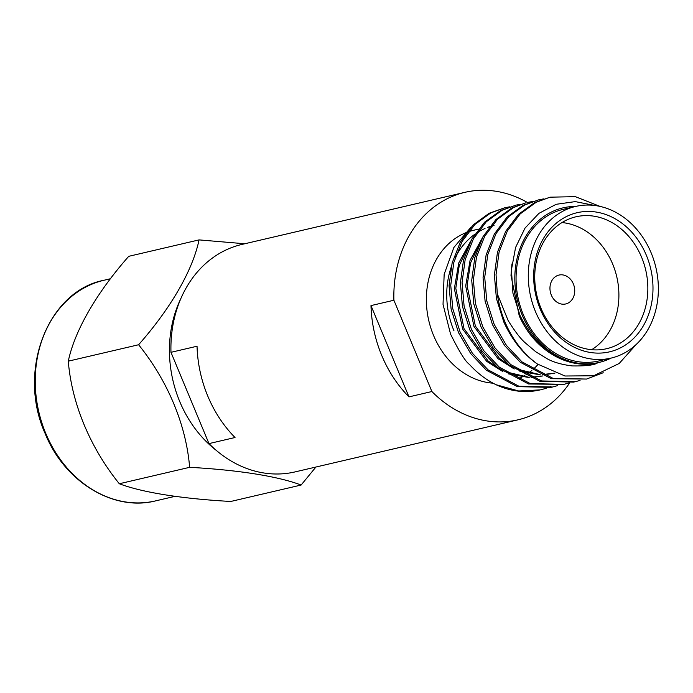 <?xml version="1.0" encoding="UTF-8"?>
<svg xmlns="http://www.w3.org/2000/svg" width="693" height="693" viewBox="0 0 693 693"><rect width="100%" height="100%" fill="white"/><g stroke="black" fill="none" stroke-linecap="round" stroke-linejoin="round"><path stroke-width="1.04" d="M381.713 355.422A116.796 96.405 76.9 0 0 408.974 396.881L431.886 391.528L393.893 300.242L370.98 305.596A116.796 96.405 76.9 0 0 381.713 355.422M569.689 382.882A116.796 96.405 -103.1 0 1 517.966 419.828L295.053 471.907A116.796 96.405 -103.1 0 1 208.974 443.607L235.031 437.517A116.796 96.405 -103.1 0 1 207.77 396.058A116.796 96.405 -103.1 0 1 197.037 346.231L170.972 352.321A116.796 96.405 -103.1 0 1 241.909 244.43L464.83 192.351A116.796 96.405 -103.1 0 1 527.408 202.469L532.302 201.533M517.966 419.828A116.796 96.405 -103.1 0 1 431.886 391.528M393.893 300.242A116.796 96.405 -103.1 0 1 464.83 192.351M208.974 443.607L170.972 352.321M408.974 396.881L370.98 305.596M573.362 283.931A14.83 12.24 76.9 0 0 558.965 275.069A14.83 12.24 76.9 0 0 551.325 295.105A14.83 12.24 76.9 0 0 565.722 303.958A14.83 12.24 76.9 0 0 573.362 283.931M538.028 364.466A77.876 64.284 -103.1 0 1 533.835 368.711M531.852 370.443A77.876 64.284 -103.1 0 1 528.525 373.033M527.823 373.536A77.876 64.284 -103.1 0 1 525.944 374.792M524.844 375.476A77.876 64.284 -103.1 0 1 522.747 376.689M521.976 377.105A77.876 64.284 -103.1 0 1 519.074 378.534M493.052 383.186A77.876 64.284 -103.1 0 1 433.541 335.412A77.876 64.284 -103.1 0 1 466.554 232.458M496.006 384.702A92.715 76.525 76.9 0 0 540.211 389.89L518.667 390.982L496.006 384.702C486.079 379.816 477.191 373.016 469.334 364.301C465.514 361.703 459.251 351.646 450.563 334.121L443.035 304.348L444.161 274.298L453.863 247.488L471.015 227.148M540.748 389.769A92.715 76.525 76.9 0 0 545.469 388.426M546.275 388.158A92.715 76.525 76.9 0 0 550.892 386.373M594.75 205.483L575.285 201.611L556.184 204.296L538.937 213.349L525.008 228.127L515.583 247.462L511.434 269.776L512.933 293.208L520.157 315.791C527.815 331.176 536.772 342.437 547.02 349.584A79.73 65.809 76.9 0 0 597.08 363.245C566.051 369.248 533.818 349.237 519.222 315.774L510.992 275.398L511.962 263.912M554.928 373.129L542.316 374.575M539.691 374.523L516.519 369.031M509.909 365.661L499.454 358.359L475.346 326.022L467.117 285.646L470.538 263.028L479.954 242.801M553.776 373.397L542.983 374.861M540.54 374.904L519.845 371.257M514.241 368.979L498.024 358.688L473.925 326.36L465.687 285.984L470.088 260.282L482.146 238.297M531.652 377.503L542.957 375.918L530.994 377.217M528.361 377.174L505.188 371.673M498.588 368.312L488.123 361.001L464.024 328.673L455.795 288.297L459.216 265.67L468.624 245.452M529.209 377.555L508.515 373.908M502.91 371.621L486.703 361.339L462.595 329.002L454.365 288.626L458.757 262.924L470.816 240.939M561.971 222.566A67.715 55.89 -103.1 0 1 612.655 264.016A67.715 55.89 -103.1 0 1 591.666 349.696M641.597 257.25A67.715 55.89 76.9 0 0 575.883 216.814A67.715 55.89 76.9 0 0 540.982 308.255A67.715 55.89 76.9 0 0 606.696 348.692A67.715 55.89 76.9 0 0 641.597 257.25M540.263 309.173A71.422 58.957 -103.1 0 1 566.051 216.744A71.422 58.957 -103.1 0 1 646.396 255.379A71.422 58.957 -103.1 0 1 620.607 347.808A71.422 58.957 -103.1 0 1 540.263 309.173M651.186 252.954A77.876 64.284 -103.1 0 1 611.044 358.108A77.876 64.284 -103.1 0 1 535.472 311.599A77.876 64.284 -103.1 0 1 575.614 206.445A77.876 64.284 -103.1 0 1 651.186 252.954M611.044 358.108L598.813 360.966A77.876 64.284 -103.1 0 1 523.241 314.457A77.876 64.284 -103.1 0 1 563.383 209.295L575.614 206.445M575.658 206.427A79.357 65.506 76.9 0 0 522.141 315.02A79.357 65.506 76.9 0 0 611.087 358.099M597.08 363.245C593.208 365.246 584.875 366.138 572.08 365.921C561.607 364.57 553.317 362.196 547.219 358.792L535.784 351.784L525.285 342.862C520.616 338.86 514.89 331.41 508.116 320.495L497.331 293.901L496.041 274.636L499.099 251.966L507.354 230.951L520.192 213.894L536.105 202.321L550.077 197.176L575.381 196.665L600.077 206.419M636.139 344.551L619.195 363.47L593.632 375.771L565.003 376.004L537.214 363.912A92.715 76.525 -103.1 0 1 504.885 321.76A92.715 76.525 -103.1 0 1 497.331 293.901M537.214 363.912C523.215 354.028 512.075 340.064 503.802 322.011L496.413 298.51L494.386 275.026L497.444 252.356L505.691 231.332L518.529 214.284L534.442 202.702L550.077 197.176M603.205 372.739L586.59 379.054L552.91 378.309L522.011 361.902L506.384 345.313L494.135 324.272L486.746 300.771L484.719 277.287L487.777 254.617L496.023 233.593L508.87 216.537L524.774 204.963L538.756 199.818L543.633 198.891M586.59 379.054L551.247 378.699L520.348 362.292L504.721 345.703L492.48 324.662L485.091 301.152L483.056 277.676L486.114 254.998L494.369 233.983L507.207 216.926L523.12 205.353L538.747 199.818M580.058 380.396L575.268 381.704L541.58 380.951L510.689 364.544L495.053 347.955L482.813 326.914L475.424 303.413L473.388 279.929L476.455 257.259L484.702 236.244L497.539 219.187L513.452 207.605L525.762 202.85L511.789 207.995L495.885 219.577L483.038 236.625L474.792 257.649L471.734 280.319L473.761 303.803L481.15 327.304L493.399 348.345L509.026 364.934L539.925 381.341L573.605 382.094M568.736 383.038L563.937 384.346L530.258 383.601L499.358 367.195L483.731 350.606L471.483 329.565L464.093 306.055L462.066 282.579L465.124 259.901L473.371 238.886L486.217 221.829L502.122 210.256L516.103 205.111L520.98 204.184M563.946 384.346L528.594 383.991L497.704 367.585L482.068 350.996L469.828 329.946L462.439 306.445L460.403 282.961L463.47 260.291L471.716 239.276L484.554 222.219L500.467 210.646L516.103 205.111M557.406 385.68L552.616 386.997L518.927 386.244L488.037 369.837L472.401 353.248L460.161 332.207L452.772 308.706L450.745 285.221L453.802 262.552L462.049 241.528L474.887 224.48L490.8 212.898L504.781 207.753L509.65 206.826M550.952 387.387L517.273 386.633L486.373 370.227L470.746 353.638L458.497 332.597L451.108 309.095L449.081 285.611L452.139 262.942L460.386 241.918L473.232 224.861L489.137 213.288L504.773 207.761M546.084 388.331L541.294 389.639M453.924 330.656A77.876 64.284 -103.1 0 1 451.108 267.429M455.18 257.675A77.876 64.284 -103.1 0 1 474.653 234.381M477.217 232.64A77.876 64.284 -103.1 0 1 485.022 228.482M487.681 227.417A77.876 64.284 -103.1 0 1 489.509 226.776M491.294 226.221A77.876 64.284 -103.1 0 1 494.066 225.494M468.451 231.765A77.876 64.284 -103.1 0 1 473.683 230.258L478.387 229.158M315.913 467.03L301.108 485.039C278.517 476.429 238.617 469.993 189.631 467.325C186.192 425.069 167.879 381.029 138.609 344.75C170.582 308.48 192.576 270.686 199.064 239.891L244.776 243.763M199.064 239.891L128.733 256.323C96.769 292.585 74.775 330.388 68.286 361.174C71.743 403.491 90.073 447.513 119.309 483.749C141.9 492.359 181.8 498.787 230.778 501.463L301.108 485.039M119.309 483.749L189.631 467.325M68.286 361.174L138.609 344.75M216.285 450.398A111.252 91.831 -103.1 0 1 180.83 298.605M175.017 496.344L155.63 500.874A113.288 93.512 -103.1 0 1 45.686 433.212A113.288 93.512 -103.1 0 1 104.089 280.232L110.516 278.725M575.268 381.704L573.613 382.094M552.616 386.997L550.961 387.378M489.708 226.507L488.998 226.68M155.63 500.874C113.539 511.737 64.432 481.973 45.019 433.238C16.857 370.599 47.999 290.843 104.089 280.232"/></g></svg>
